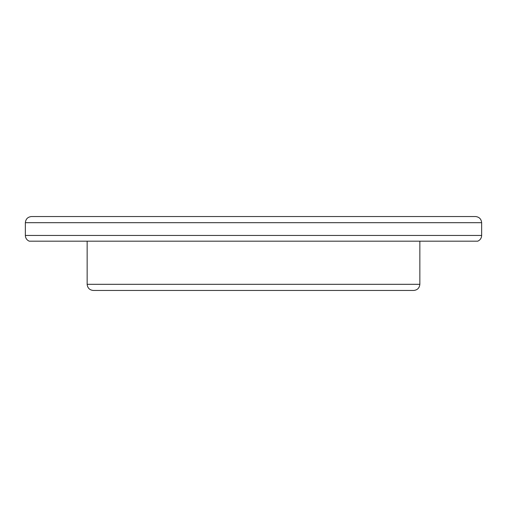<?xml version="1.0" encoding="UTF-8"?>
<svg xmlns="http://www.w3.org/2000/svg" width="507" height="507" viewBox="0 0 507 507"><rect width="100%" height="100%" fill="white"/><g stroke="black" fill="none" stroke-linecap="round" stroke-linejoin="round"><path stroke-width="0.76" d="M87.147 284.307L419.853 284.307C419.46 288.02 417.407 290.074 413.693 290.467L93.307 290.467C89.593 290.074 87.54 288.02 87.147 284.307L87.147 241.18M25.35 222.693L25.35 235.451C25.489 238.144 26.782 240.052 29.229 241.18L477.771 241.18C480.218 240.052 481.511 238.144 481.65 235.451L481.65 222.693L25.35 222.693C25.743 218.98 27.796 216.926 31.51 216.533L475.49 216.533C479.204 216.926 481.257 218.98 481.65 222.693M419.853 284.307L419.853 241.18M25.35 235.451L481.65 235.451"/></g></svg>
